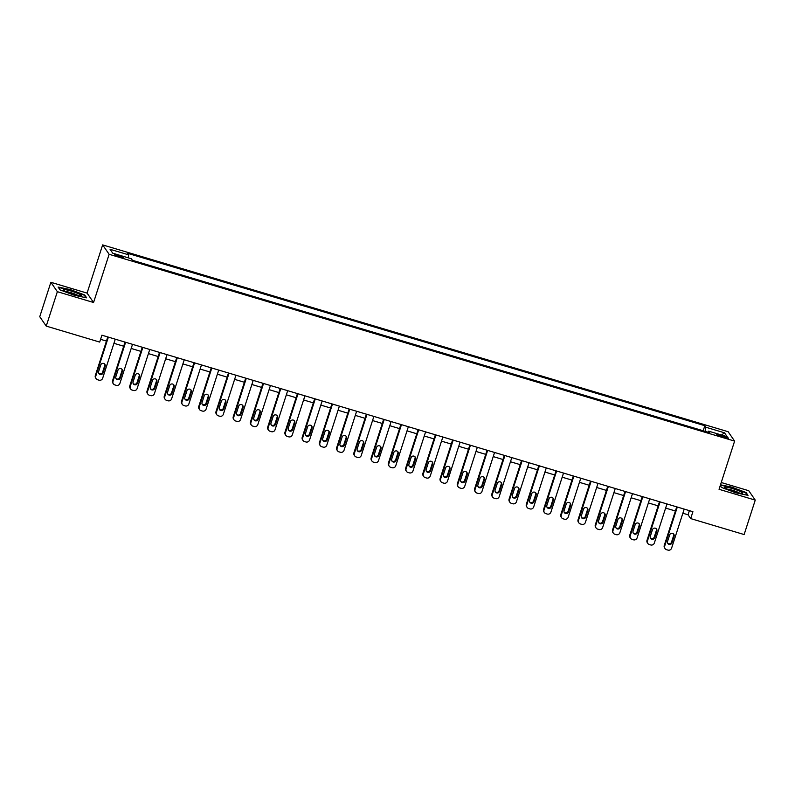 <?xml version="1.0" encoding="UTF-8"?>
<svg xmlns="http://www.w3.org/2000/svg" width="795" height="795" viewBox="0 0 795 795"><rect width="100%" height="100%" fill="white"/><g stroke="black" fill="none" stroke-linecap="round" stroke-linejoin="round"><path stroke-width="1.19" d="M119.727 256.954A4.671 0.606 17.9 0 0 123.613 257.58A4.671 0.606 17.9 0 0 118.604 255.324A4.671 0.606 17.9 0 0 114.719 254.708A4.671 0.606 17.9 0 0 119.727 256.954M50.87 282.295L57.359 291.685L93.562 302.498L87.072 293.107L50.87 282.295L39.75 316.718L46.239 326.109L99.683 342.079L101.909 335.192L692.912 511.702L690.686 518.588L744.13 534.548L755.25 500.115L748.761 490.724L721.244 482.505M87.072 293.107L102.644 244.9L728.131 431.715L734.61 441.106L109.134 254.291L102.644 244.9M723.559 436.028L720.518 435.123A4.522 0.586 17.9 0 0 716.762 434.517A4.522 0.586 17.9 0 0 721.612 436.694L724.643 437.598A4.522 0.586 17.9 0 0 728.409 438.204A4.522 0.586 17.9 0 0 723.559 436.028L723.192 437.161M705.205 431.357L705.881 427.243L704.827 425.703L127.617 253.317L128.671 254.847L128.184 257.809M705.881 427.243L724.503 432.808L727.206 436.713L708.583 431.148L708.007 432.202M128.671 254.847L110.058 249.292L112.751 253.198L131.374 258.763L132.437 260.293L709.647 432.689L708.583 431.148M57.359 291.685L46.239 326.109M93.562 302.498L109.134 254.291M734.61 441.106L719.048 489.303L755.25 500.115M682.875 513.232L688.053 514.782L690.686 518.588M100.568 339.316L106.46 341.075M113.943 343.311L123.702 346.222M131.185 348.458L140.934 351.37M148.417 353.606L158.175 356.528M165.658 358.764L175.417 361.675M182.9 363.911L192.658 366.823M200.141 369.059L209.9 371.971M217.383 374.207L227.141 377.118M234.624 379.354L244.383 382.266M251.866 384.502L261.625 387.423M269.108 389.649L278.856 392.571M286.339 394.807L296.098 397.719M303.581 399.955L313.339 402.866M320.822 405.102L330.581 408.014M338.064 410.25L347.822 413.161M355.305 415.397L365.064 418.309M372.547 420.545L382.306 423.467M389.788 425.693L399.547 428.614M407.03 430.85L416.789 433.762M424.272 435.998L434.02 438.91M441.503 441.146L451.262 444.057M458.745 446.293L468.503 449.205M475.986 451.441L485.745 454.352M493.228 456.588L502.987 459.51M510.469 461.746L520.228 464.658M527.711 466.894L537.47 469.805M544.953 472.041L554.711 474.953M562.194 477.189L571.953 480.101M579.436 482.336L589.184 485.248M596.667 487.484L606.426 490.406M613.909 492.632L623.668 495.553M631.15 497.789L640.909 500.701M648.392 502.937L658.151 505.849M665.634 508.084L675.392 510.996M689.384 510.648L688.053 514.782M704.827 425.703L703.187 430.761M721.512 435.014L724.503 432.808M720.21 485.685L721.403 487.405L735.683 492.791L748.016 495.355L746.068 492.522L731.778 487.136L720.499 484.791M60.052 289.887L74.342 295.273L86.675 297.837L84.717 295.005L70.437 289.618L58.105 287.055L60.052 289.887M745.869 493.129L746.068 492.522M84.528 295.601L84.717 295.005M684.207 509.098L671.586 548.172A2.922 2.852 145.4 0 1 667.939 550.1L666.558 549.693A2.922 2.852 145.4 0 1 664.69 546.105L677.31 507.041M676.724 506.872L664.252 545.479L664.69 546.105M671.954 542.836A2.335 2.286 -34.6 0 1 667.82 543.512A2.335 2.286 -34.6 0 1 667.532 541.524L669.668 534.916A2.335 2.286 -34.6 0 1 673.802 534.24A2.335 2.286 -34.6 0 1 674.081 536.228L671.954 542.836L671.507 542.21A2.335 2.286 -34.6 0 1 667.631 543.174M673.554 533.942A2.335 2.286 -34.6 0 1 673.643 535.591L671.507 542.21M665.047 548.59L664.61 547.954A2.922 2.852 -34.6 0 1 664.252 545.479M666.965 503.951L654.345 543.025A2.922 2.852 145.4 0 1 650.698 544.953L649.326 544.535A2.922 2.852 145.4 0 1 647.448 540.958L660.069 501.893M659.482 501.715L647.011 540.322L647.448 540.958M654.712 537.688A2.335 2.286 -34.6 0 1 650.578 538.364A2.335 2.286 -34.6 0 1 650.3 536.377L652.427 529.758A2.335 2.286 -34.6 0 1 656.561 529.092A2.335 2.286 -34.6 0 1 656.849 531.08L654.712 537.688L654.275 537.052A2.335 2.286 -34.6 0 1 650.389 538.026M656.312 528.794A2.335 2.286 -34.6 0 1 656.402 530.444L654.275 537.052M647.806 543.442L647.369 542.806A2.922 2.852 -34.6 0 1 647.011 540.322M649.724 498.803L637.113 537.867A2.922 2.852 145.4 0 1 633.456 539.805L632.085 539.388A2.922 2.852 145.4 0 1 630.216 535.81L642.827 496.746M642.241 496.567L629.769 535.174L630.216 535.81M637.471 532.541A2.335 2.286 -34.6 0 1 633.337 533.207A2.335 2.286 -34.6 0 1 633.058 531.229L635.185 524.611A2.335 2.286 -34.6 0 1 639.319 523.945A2.335 2.286 -34.6 0 1 639.607 525.932L637.471 532.541L637.034 531.905A2.335 2.286 -34.6 0 1 633.148 532.879M639.071 523.647A2.335 2.286 -34.6 0 1 639.17 525.296L637.034 531.905M630.564 538.294L630.127 537.659A2.922 2.852 -34.6 0 1 629.769 535.174M632.482 493.655L619.871 532.72A2.922 2.852 145.4 0 1 616.224 534.657L614.843 534.24A2.922 2.852 145.4 0 1 612.975 530.663L625.586 491.598M624.999 491.419L612.538 530.027L612.975 530.663M620.229 527.393A2.335 2.286 -34.6 0 1 616.095 528.059A2.335 2.286 -34.6 0 1 615.817 526.071L617.954 519.463A2.335 2.286 -34.6 0 1 622.078 518.797A2.335 2.286 -34.6 0 1 622.366 520.785L620.229 527.393L619.792 526.757A2.335 2.286 -34.6 0 1 615.906 527.721M621.829 518.499A2.335 2.286 -34.6 0 1 621.929 520.149L619.792 526.757M613.333 533.147L612.885 532.511A2.922 2.852 -34.6 0 1 612.538 530.027M615.25 488.508L602.63 527.572A2.922 2.852 145.4 0 1 598.983 529.5L597.601 529.092A2.922 2.852 145.4 0 1 595.733 525.515L608.354 486.451M607.768 486.272L595.296 524.879L595.733 525.515M602.988 522.245A2.335 2.286 -34.6 0 1 598.864 522.911A2.335 2.286 -34.6 0 1 598.575 520.924L600.712 514.315A2.335 2.286 -34.6 0 1 604.836 513.649A2.335 2.286 -34.6 0 1 605.124 515.637L602.988 522.245L602.55 521.609A2.335 2.286 -34.6 0 1 598.665 522.573M604.588 513.351A2.335 2.286 -34.6 0 1 604.687 515.001L602.55 521.609M596.091 527.999L595.654 527.363A2.922 2.852 -34.6 0 1 595.296 524.879M726.451 488.746A9.49 1.242 17.9 0 0 735.345 492.055A9.49 1.242 17.9 0 0 742.351 493.347A9.49 1.242 17.9 0 0 740.841 491.737A9.49 1.242 17.9 0 0 729.969 487.892A9.49 1.242 17.9 0 0 724.762 487.673A9.49 1.242 17.9 0 0 726.451 488.746M739.499 493.089A7.185 0.934 17.9 0 0 738.684 492.622A7.185 0.934 17.9 0 0 727.226 489.124M720.389 485.139L731.748 487.504L745.591 492.721L747.31 495.206M721.462 487.424L720.23 485.636M71.162 291.069A9.49 1.242 17.9 0 0 63.421 290.145A9.49 1.242 17.9 0 0 73.438 294.369A9.49 1.242 17.9 0 0 81.001 295.829A9.49 1.242 17.9 0 0 71.162 291.069M78.158 295.561A7.185 0.934 17.9 0 0 71.033 292.729A7.185 0.934 17.9 0 0 65.886 291.596M60.122 289.907L58.462 287.502L70.407 289.976L84.25 295.203L85.969 297.688M598.009 483.36L585.388 522.424A2.922 2.852 145.4 0 1 581.741 524.352L580.36 523.945A2.922 2.852 145.4 0 1 578.492 520.367L591.112 481.293M590.526 481.124L578.054 519.731L578.492 520.367M585.746 517.098A2.335 2.286 -34.6 0 1 581.622 517.764A2.335 2.286 -34.6 0 1 581.334 515.776L583.47 509.168A2.335 2.286 -34.6 0 1 587.594 508.502A2.335 2.286 -34.6 0 1 587.883 510.479L585.746 517.098L585.309 516.462A2.335 2.286 -34.6 0 1 581.423 517.426M587.346 508.204A2.335 2.286 -34.6 0 1 587.445 509.853L585.309 516.462M578.849 522.852L578.412 522.216A2.922 2.852 -34.6 0 1 578.054 519.731M580.767 478.202L568.147 517.277A2.922 2.852 145.4 0 1 564.5 519.205L563.118 518.797A2.922 2.852 145.4 0 1 561.25 515.22L573.871 476.145M573.284 475.976L560.813 514.584L561.25 515.22M568.505 511.95A2.335 2.286 -34.6 0 1 564.38 512.616A2.335 2.286 -34.6 0 1 564.092 510.629L566.229 504.02A2.335 2.286 -34.6 0 1 570.353 503.344A2.335 2.286 -34.6 0 1 570.641 505.332L568.505 511.95L568.067 511.314A2.335 2.286 -34.6 0 1 564.192 512.278M570.114 503.046A2.335 2.286 -34.6 0 1 570.204 504.696L568.067 511.314M561.608 517.694L561.171 517.068A2.922 2.852 -34.6 0 1 560.813 514.584M563.526 473.055L550.905 512.129A2.922 2.852 145.4 0 1 547.258 514.057L545.877 513.64A2.922 2.852 145.4 0 1 544.009 510.062L556.629 470.998M556.043 470.819L543.571 509.436L544.009 510.062M551.263 506.793A2.335 2.286 -34.6 0 1 547.139 507.468A2.335 2.286 -34.6 0 1 546.851 505.481L548.987 498.872A2.335 2.286 -34.6 0 1 553.121 498.197A2.335 2.286 -34.6 0 1 553.399 500.184L551.263 506.793L550.826 506.167A2.335 2.286 -34.6 0 1 546.95 507.13M552.873 497.899A2.335 2.286 -34.6 0 1 552.962 499.548L550.826 506.167M544.366 512.546L543.929 511.91A2.922 2.852 -34.6 0 1 543.571 509.436M546.284 467.907L533.664 506.972A2.922 2.852 145.4 0 1 530.017 508.909L528.635 508.492A2.922 2.852 145.4 0 1 526.767 504.914L539.388 465.85M538.801 465.671L526.33 504.278L526.767 504.914M534.021 501.645A2.335 2.286 -34.6 0 1 529.897 502.321A2.335 2.286 -34.6 0 1 529.609 500.333L531.746 493.715A2.335 2.286 -34.6 0 1 535.88 493.049A2.335 2.286 -34.6 0 1 536.158 495.037L534.021 501.645L533.584 501.009A2.335 2.286 -34.6 0 1 529.708 501.983M535.631 492.751A2.335 2.286 -34.6 0 1 535.721 494.401L533.584 501.009M527.125 507.399L526.688 506.763A2.922 2.852 -34.6 0 1 526.33 504.278M529.043 462.76L516.422 501.824A2.922 2.852 145.4 0 1 512.775 503.762L511.394 503.344A2.922 2.852 145.4 0 1 509.525 499.767L522.146 460.703M521.56 460.524L509.088 499.131L509.525 499.767M516.79 496.497A2.335 2.286 -34.6 0 1 512.656 497.163A2.335 2.286 -34.6 0 1 512.368 495.176L514.504 488.567A2.335 2.286 -34.6 0 1 518.638 487.901A2.335 2.286 -34.6 0 1 518.916 489.889L516.79 496.497L516.343 495.861A2.335 2.286 -34.6 0 1 512.467 496.835M518.39 487.603A2.335 2.286 -34.6 0 1 518.479 489.253L516.343 495.861M509.883 502.251L509.446 501.615A2.922 2.852 -34.6 0 1 509.088 499.131M511.801 457.612L499.18 496.676A2.922 2.852 145.4 0 1 495.533 498.604L494.162 498.197A2.922 2.852 145.4 0 1 492.284 494.619L504.904 455.555M504.318 455.376L491.847 493.983L492.284 494.619M499.548 491.35A2.335 2.286 -34.6 0 1 495.414 492.016A2.335 2.286 -34.6 0 1 495.136 490.028L497.263 483.42A2.335 2.286 -34.6 0 1 501.397 482.754A2.335 2.286 -34.6 0 1 501.685 484.741L499.548 491.35L499.111 490.714A2.335 2.286 -34.6 0 1 495.225 491.678M501.148 482.456A2.335 2.286 -34.6 0 1 501.238 484.105L499.111 490.714M492.642 497.104L492.204 496.468A2.922 2.852 -34.6 0 1 491.847 493.983M494.56 452.464L481.949 491.529A2.922 2.852 145.4 0 1 478.292 493.457L476.921 493.049A2.922 2.852 145.4 0 1 475.052 489.472L487.663 450.397M487.077 450.228L474.615 488.836L475.052 489.472M482.307 486.202A2.335 2.286 -34.6 0 1 478.173 486.868A2.335 2.286 -34.6 0 1 477.894 484.88L480.031 478.272A2.335 2.286 -34.6 0 1 484.155 477.606A2.335 2.286 -34.6 0 1 484.443 479.594L482.307 486.202L481.869 485.566A2.335 2.286 -34.6 0 1 477.984 486.53M483.907 477.308A2.335 2.286 -34.6 0 1 484.006 478.958L481.869 485.566M475.4 491.956L474.963 491.32A2.922 2.852 -34.6 0 1 474.615 488.836M477.318 447.317L464.707 486.381A2.922 2.852 145.4 0 1 461.06 488.309L459.679 487.901A2.922 2.852 145.4 0 1 457.811 484.324L470.421 445.25M469.835 445.081L457.373 483.688L457.811 484.324M465.065 481.055A2.335 2.286 -34.6 0 1 460.931 481.72A2.335 2.286 -34.6 0 1 460.653 479.733L462.789 473.124A2.335 2.286 -34.6 0 1 466.913 472.459A2.335 2.286 -34.6 0 1 467.202 474.436L465.065 481.055L464.628 480.418A2.335 2.286 -34.6 0 1 460.742 481.382M466.665 472.16A2.335 2.286 -34.6 0 1 466.764 473.81L464.628 480.418M458.168 486.798L457.721 486.172A2.922 2.852 -34.6 0 1 457.373 483.688M460.086 442.159L447.466 481.233A2.922 2.852 145.4 0 1 443.819 483.161L442.437 482.754A2.922 2.852 145.4 0 1 440.569 479.166L453.19 440.102M452.603 439.933L440.132 478.54L440.569 479.166M447.824 475.907A2.335 2.286 -34.6 0 1 443.699 476.573A2.335 2.286 -34.6 0 1 443.411 474.585L445.548 467.977A2.335 2.286 -34.6 0 1 449.672 467.301A2.335 2.286 -34.6 0 1 449.96 469.288L447.824 475.907L447.386 475.271A2.335 2.286 -34.6 0 1 443.501 476.235M449.423 467.003A2.335 2.286 -34.6 0 1 449.523 468.653L447.386 475.271M440.927 481.651L440.49 481.015A2.922 2.852 -34.6 0 1 440.132 478.54M442.845 437.012L430.224 476.086A2.922 2.852 145.4 0 1 426.577 478.014L425.196 477.596A2.922 2.852 145.4 0 1 423.328 474.019L435.948 434.954M435.362 434.776L422.89 473.383L423.328 474.019M430.582 470.749A2.335 2.286 -34.6 0 1 426.458 471.425A2.335 2.286 -34.6 0 1 426.17 469.438L428.306 462.819A2.335 2.286 -34.6 0 1 432.43 462.153A2.335 2.286 -34.6 0 1 432.719 464.141L430.582 470.749L430.145 470.113A2.335 2.286 -34.6 0 1 426.259 471.087M432.182 461.855A2.335 2.286 -34.6 0 1 432.281 463.505L430.145 470.113M423.685 476.503L423.248 475.867A2.922 2.852 -34.6 0 1 422.89 473.383M425.603 431.864L412.983 470.928A2.922 2.852 145.4 0 1 409.336 472.866L407.954 472.449A2.922 2.852 145.4 0 1 406.086 468.871L418.707 429.807M418.12 429.628L405.649 468.235L406.086 468.871M413.34 465.602A2.335 2.286 -34.6 0 1 409.216 466.267A2.335 2.286 -34.6 0 1 408.928 464.29L411.065 457.672A2.335 2.286 -34.6 0 1 415.189 457.006A2.335 2.286 -34.6 0 1 415.477 458.993L413.34 465.602L412.903 464.966A2.335 2.286 -34.6 0 1 409.028 465.94M414.95 456.708A2.335 2.286 -34.6 0 1 415.04 458.357L412.903 464.966M406.444 471.356L406.007 470.72A2.922 2.852 -34.6 0 1 405.649 468.235M408.362 426.716L395.741 465.781A2.922 2.852 145.4 0 1 392.094 467.718L390.713 467.301A2.922 2.852 145.4 0 1 388.844 463.724L401.465 424.659M400.879 424.48L388.407 463.088L388.844 463.724M396.099 460.454A2.335 2.286 -34.6 0 1 391.975 461.12A2.335 2.286 -34.6 0 1 391.687 459.132L393.823 452.524A2.335 2.286 -34.6 0 1 397.957 451.858A2.335 2.286 -34.6 0 1 398.235 453.846L396.099 460.454L395.662 459.818A2.335 2.286 -34.6 0 1 391.786 460.782M397.709 451.56A2.335 2.286 -34.6 0 1 397.798 453.21L395.662 459.818M389.202 466.208L388.765 465.572A2.922 2.852 -34.6 0 1 388.407 463.088M391.12 421.569L378.5 460.633A2.922 2.852 145.4 0 1 374.852 462.561L373.471 462.153A2.922 2.852 145.4 0 1 371.603 458.576L384.224 419.512M383.637 419.333L371.166 457.94L371.603 458.576M378.857 455.306A2.335 2.286 -34.6 0 1 374.733 455.972A2.335 2.286 -34.6 0 1 374.445 453.985L376.582 447.376A2.335 2.286 -34.6 0 1 380.716 446.71A2.335 2.286 -34.6 0 1 380.994 448.698L378.857 455.306L378.42 454.67A2.335 2.286 -34.6 0 1 374.544 455.634M380.467 446.412A2.335 2.286 -34.6 0 1 380.557 448.062L378.42 454.67M371.961 461.06L371.523 460.424A2.922 2.852 -34.6 0 1 371.166 457.94M373.879 416.421L361.258 455.485A2.922 2.852 145.4 0 1 357.611 457.413L356.23 457.006A2.922 2.852 145.4 0 1 354.361 453.428L366.982 414.354M366.396 414.185L353.924 452.792L354.361 453.428M361.626 450.159A2.335 2.286 -34.6 0 1 357.492 450.825A2.335 2.286 -34.6 0 1 357.203 448.837L359.34 442.229A2.335 2.286 -34.6 0 1 363.474 441.563A2.335 2.286 -34.6 0 1 363.752 443.55L361.626 450.159L361.178 449.523A2.335 2.286 -34.6 0 1 357.303 450.487M363.226 441.265A2.335 2.286 -34.6 0 1 363.315 442.914L361.178 449.523M354.719 455.913L354.282 455.277A2.922 2.852 -34.6 0 1 353.924 452.792M356.637 411.273L344.016 450.338A2.922 2.852 145.4 0 1 340.369 452.266L338.998 451.858A2.922 2.852 145.4 0 1 337.13 448.281L349.74 409.206M349.154 409.037L336.683 447.645L337.13 448.281M344.384 445.011A2.335 2.286 -34.6 0 1 340.25 445.677A2.335 2.286 -34.6 0 1 339.972 443.69L342.098 437.081A2.335 2.286 -34.6 0 1 346.232 436.405A2.335 2.286 -34.6 0 1 346.521 438.393L344.384 445.011L343.947 444.375A2.335 2.286 -34.6 0 1 340.061 445.339M345.984 436.107A2.335 2.286 -34.6 0 1 346.073 437.767L343.947 444.375M337.478 450.755L337.04 450.129A2.922 2.852 -34.6 0 1 336.683 447.645M339.395 406.116L326.785 445.19A2.922 2.852 145.4 0 1 323.128 447.118L321.756 446.71A2.922 2.852 145.4 0 1 319.888 443.123L332.499 404.059M331.913 403.88L319.451 442.497L319.888 443.123M327.142 439.854A2.335 2.286 -34.6 0 1 323.009 440.529A2.335 2.286 -34.6 0 1 322.73 438.542L324.867 431.933A2.335 2.286 -34.6 0 1 328.991 431.258A2.335 2.286 -34.6 0 1 329.279 433.245L327.142 439.854L326.705 439.228A2.335 2.286 -34.6 0 1 322.82 440.191M328.742 430.96A2.335 2.286 -34.6 0 1 328.842 432.609L326.705 439.228M320.236 445.607L319.799 444.971A2.922 2.852 -34.6 0 1 319.451 442.497M322.154 400.968L309.543 440.042A2.922 2.852 145.4 0 1 305.896 441.97L304.515 441.553A2.922 2.852 145.4 0 1 302.647 437.975L315.267 398.911M314.671 398.732L302.209 437.339L302.647 437.975M309.901 434.706A2.335 2.286 -34.6 0 1 305.767 435.382A2.335 2.286 -34.6 0 1 305.489 433.394L307.625 426.776A2.335 2.286 -34.6 0 1 311.749 426.11A2.335 2.286 -34.6 0 1 312.038 428.098L309.901 434.706L309.464 434.07A2.335 2.286 -34.6 0 1 305.578 435.044M311.501 425.812A2.335 2.286 -34.6 0 1 311.6 427.462L309.464 434.07M303.004 440.46L302.567 439.824A2.922 2.852 -34.6 0 1 302.209 437.339M304.922 395.821L292.302 434.885A2.922 2.852 145.4 0 1 288.655 436.823L287.273 436.405A2.922 2.852 145.4 0 1 285.405 432.828L298.026 393.764M297.439 393.585L284.968 432.192L285.405 432.828M292.659 429.558A2.335 2.286 -34.6 0 1 288.535 430.224A2.335 2.286 -34.6 0 1 288.247 428.247L290.384 421.628A2.335 2.286 -34.6 0 1 294.508 420.962A2.335 2.286 -34.6 0 1 294.796 422.95L292.659 429.558L292.222 428.922A2.335 2.286 -34.6 0 1 288.337 429.896M294.259 420.664A2.335 2.286 -34.6 0 1 294.359 422.314L292.222 428.922M285.763 435.312L285.326 434.676A2.922 2.852 -34.6 0 1 284.968 432.192M287.681 390.673L275.06 429.737A2.922 2.852 145.4 0 1 271.413 431.675L270.032 431.258A2.922 2.852 145.4 0 1 268.163 427.68L280.784 388.616M280.198 388.437L267.726 427.044L268.163 427.68M275.418 424.411A2.335 2.286 -34.6 0 1 271.294 425.077A2.335 2.286 -34.6 0 1 271.006 423.089L273.142 416.481A2.335 2.286 -34.6 0 1 277.266 415.815A2.335 2.286 -34.6 0 1 277.554 417.802L275.418 424.411L274.981 423.775A2.335 2.286 -34.6 0 1 271.095 424.739M277.028 415.517A2.335 2.286 -34.6 0 1 277.117 417.166L274.981 423.775M268.521 430.165L268.084 429.529A2.922 2.852 -34.6 0 1 267.726 427.044M270.439 385.525L257.819 424.59A2.922 2.852 145.4 0 1 254.171 426.517L252.79 426.11A2.922 2.852 145.4 0 1 250.922 422.533L263.543 383.468M262.956 383.289L250.485 421.897L250.922 422.533M258.176 419.263A2.335 2.286 -34.6 0 1 254.052 419.929A2.335 2.286 -34.6 0 1 253.764 417.941L255.901 411.333A2.335 2.286 -34.6 0 1 260.025 410.667A2.335 2.286 -34.6 0 1 260.313 412.655L258.176 419.263L257.739 418.627A2.335 2.286 -34.6 0 1 253.863 419.591M259.786 410.369A2.335 2.286 -34.6 0 1 259.876 412.019L257.739 418.627M251.28 425.017L250.842 424.381A2.922 2.852 -34.6 0 1 250.485 421.897M253.198 380.378L240.577 419.442A2.922 2.852 145.4 0 1 236.93 421.37L235.549 420.962A2.922 2.852 145.4 0 1 233.68 417.385L246.301 378.311M245.715 378.142L233.243 416.749L233.68 417.385M240.935 414.116A2.335 2.286 -34.6 0 1 236.811 414.781A2.335 2.286 -34.6 0 1 236.522 412.794L238.659 406.185A2.335 2.286 -34.6 0 1 242.793 405.52A2.335 2.286 -34.6 0 1 243.071 407.497L240.935 414.116L240.497 413.479A2.335 2.286 -34.6 0 1 236.622 414.443M242.545 405.221A2.335 2.286 -34.6 0 1 242.634 406.871L240.497 413.479M234.038 419.869L233.601 419.233A2.922 2.852 -34.6 0 1 233.243 416.749M235.956 375.22L223.335 414.294A2.922 2.852 145.4 0 1 219.688 416.222L218.307 415.815A2.922 2.852 145.4 0 1 216.439 412.237L229.059 373.163M228.473 372.994L216.002 411.601L216.439 412.237M223.703 408.968A2.335 2.286 -34.6 0 1 219.569 409.634A2.335 2.286 -34.6 0 1 219.281 407.646L221.417 401.038A2.335 2.286 -34.6 0 1 225.551 400.362A2.335 2.286 -34.6 0 1 225.83 402.349L223.703 408.968L223.256 408.332A2.335 2.286 -34.6 0 1 219.38 409.296M225.303 400.064A2.335 2.286 -34.6 0 1 225.392 401.714L223.256 408.332M216.797 414.712L216.359 414.086A2.922 2.852 -34.6 0 1 216.002 411.601M218.714 370.072L206.094 409.147A2.922 2.852 145.4 0 1 202.447 411.075L201.065 410.657A2.922 2.852 145.4 0 1 199.197 407.08L211.818 368.015M211.232 367.837L198.76 406.454L199.197 407.08M206.462 403.81A2.335 2.286 -34.6 0 1 202.327 404.486A2.335 2.286 -34.6 0 1 202.049 402.499L204.176 395.89A2.335 2.286 -34.6 0 1 208.31 395.214A2.335 2.286 -34.6 0 1 208.598 397.202L206.462 403.81L206.024 403.184A2.335 2.286 -34.6 0 1 202.139 404.148M208.061 394.916A2.335 2.286 -34.6 0 1 208.151 396.566L206.024 403.184M199.555 409.564L199.118 408.928A2.922 2.852 -34.6 0 1 198.76 406.454M201.473 364.925L188.862 403.989A2.922 2.852 145.4 0 1 185.205 405.927L183.834 405.51A2.922 2.852 145.4 0 1 181.966 401.932L194.576 362.868M193.99 362.689L181.518 401.296L181.966 401.932M189.22 398.663A2.335 2.286 -34.6 0 1 185.086 399.338A2.335 2.286 -34.6 0 1 184.808 397.351L186.934 390.733A2.335 2.286 -34.6 0 1 191.068 390.067A2.335 2.286 -34.6 0 1 191.357 392.054L189.22 398.663L188.783 398.027A2.335 2.286 -34.6 0 1 184.897 399.001M190.82 389.769A2.335 2.286 -34.6 0 1 190.919 391.418L188.783 398.027M182.313 404.416L181.876 403.781A2.922 2.852 -34.6 0 1 181.518 401.296M184.231 359.777L171.621 398.842A2.922 2.852 145.4 0 1 167.974 400.779L166.592 400.362A2.922 2.852 145.4 0 1 164.724 396.784L177.335 357.72M176.748 357.541L164.287 396.149L164.724 396.784M171.978 393.515A2.335 2.286 -34.6 0 1 167.844 394.181A2.335 2.286 -34.6 0 1 167.566 392.193L169.703 385.585A2.335 2.286 -34.6 0 1 173.827 384.919A2.335 2.286 -34.6 0 1 174.115 386.907L171.978 393.515L171.541 392.879A2.335 2.286 -34.6 0 1 167.656 393.853M173.578 384.621A2.335 2.286 -34.6 0 1 173.678 386.271L171.541 392.879M165.082 399.269L164.635 398.633A2.922 2.852 -34.6 0 1 164.287 396.149M167 354.63L154.379 393.694A2.922 2.852 145.4 0 1 150.732 395.622L149.351 395.214A2.922 2.852 145.4 0 1 147.482 391.637L160.103 352.573M159.517 352.394L147.045 391.001L147.482 391.637M154.737 388.367A2.335 2.286 -34.6 0 1 150.613 389.033A2.335 2.286 -34.6 0 1 150.325 387.046L152.461 380.437A2.335 2.286 -34.6 0 1 156.585 379.772A2.335 2.286 -34.6 0 1 156.873 381.759L154.737 388.367L154.3 387.731A2.335 2.286 -34.6 0 1 150.414 388.695M156.337 379.473A2.335 2.286 -34.6 0 1 156.436 381.123L154.3 387.731M147.84 394.121L147.403 393.485A2.922 2.852 -34.6 0 1 147.045 391.001M149.758 349.482L137.138 388.546A2.922 2.852 145.4 0 1 133.49 390.474L132.109 390.067A2.922 2.852 145.4 0 1 130.241 386.489L142.862 347.415M142.275 347.246L129.804 385.853L130.241 386.489M137.495 383.22A2.335 2.286 -34.6 0 1 133.371 383.886A2.335 2.286 -34.6 0 1 133.083 381.898L135.22 375.29A2.335 2.286 -34.6 0 1 139.344 374.624A2.335 2.286 -34.6 0 1 139.632 376.611L137.495 383.22L137.058 382.584A2.335 2.286 -34.6 0 1 133.172 383.548M139.095 374.326A2.335 2.286 -34.6 0 1 139.195 375.975L137.058 382.584M130.599 388.974L130.161 388.338A2.922 2.852 -34.6 0 1 129.804 385.853M132.517 344.334L119.896 383.399A2.922 2.852 145.4 0 1 116.249 385.327L114.868 384.919A2.922 2.852 145.4 0 1 112.999 381.342L125.62 342.267M125.034 342.098L112.562 380.706L112.999 381.342M120.254 378.072A2.335 2.286 -34.6 0 1 116.13 378.738A2.335 2.286 -34.6 0 1 115.841 376.75L117.978 370.142A2.335 2.286 -34.6 0 1 122.102 369.476A2.335 2.286 -34.6 0 1 122.39 371.454L120.254 378.072L119.816 377.436A2.335 2.286 -34.6 0 1 115.931 378.4M121.864 369.178A2.335 2.286 -34.6 0 1 121.953 370.828L119.816 377.436M113.357 383.816L112.92 383.19A2.922 2.852 -34.6 0 1 112.562 380.706M115.275 339.177L102.654 378.251A2.922 2.852 145.4 0 1 99.007 380.179L97.626 379.772A2.922 2.852 145.4 0 1 95.758 376.184L108.378 337.12M107.792 336.951L95.321 375.558L95.758 376.184M103.012 372.915A2.335 2.286 -34.6 0 1 98.888 373.59A2.335 2.286 -34.6 0 1 98.6 371.603L100.736 364.994A2.335 2.286 -34.6 0 1 104.87 364.319A2.335 2.286 -34.6 0 1 105.149 366.306L103.012 372.915L102.575 372.289A2.335 2.286 -34.6 0 1 98.699 373.253M104.622 364.021A2.335 2.286 -34.6 0 1 104.711 365.67L102.575 372.289M96.115 378.668L95.678 378.032A2.922 2.852 -34.6 0 1 95.321 375.558M720.161 436.226L720.518 435.123M674.081 536.228L673.643 535.591M656.849 531.08L656.402 530.444M639.607 525.932L639.17 525.296M622.366 520.785L621.929 520.149M605.124 515.637L604.687 515.001M587.883 510.479L587.445 509.853M570.641 505.332L570.204 504.696M553.399 500.184L552.962 499.548M536.158 495.037L535.721 494.401M518.916 489.889L518.479 489.253M501.685 484.741L501.238 484.105M484.443 479.594L484.006 478.958M467.202 474.436L466.764 473.81M449.96 469.288L449.523 468.653M432.719 464.141L432.281 463.505M415.477 458.993L415.04 458.357M398.235 453.846L397.798 453.21M380.994 448.698L380.557 448.062M363.752 443.55L363.315 442.914M346.521 438.393L346.073 437.767M329.279 433.245L328.842 432.609M312.038 428.098L311.6 427.462M294.796 422.95L294.359 422.314M277.554 417.802L277.117 417.166M260.313 412.655L259.876 412.019M243.071 407.497L242.634 406.871M225.83 402.349L225.392 401.714M208.598 397.202L208.151 396.566M191.357 392.054L190.919 391.418M174.115 386.907L173.678 386.271M156.873 381.759L156.436 381.123M139.632 376.611L139.195 375.975M122.39 371.454L121.953 370.828M105.149 366.306L104.711 365.67"/></g></svg>
